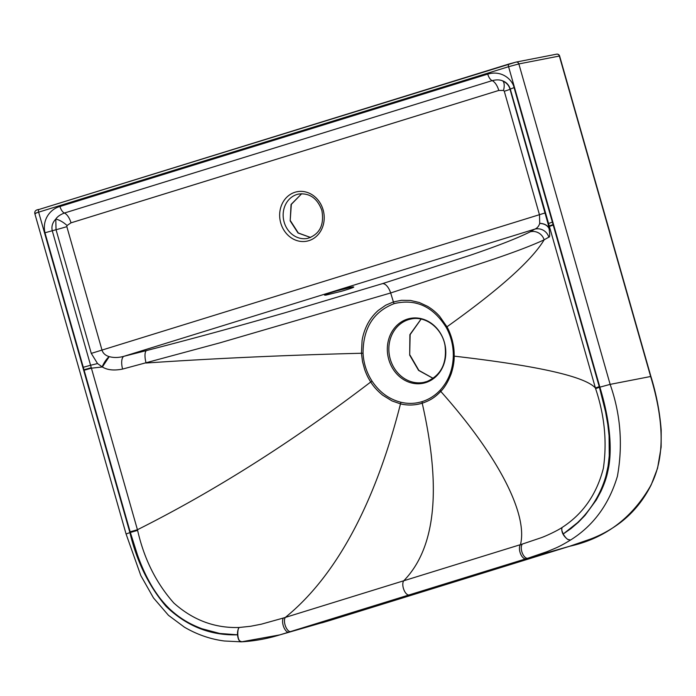<?xml version="1.0" encoding="UTF-8"?>
<svg xmlns="http://www.w3.org/2000/svg" width="696" height="696" viewBox="0 0 696 696"><rect width="100%" height="100%" fill="white"/><g stroke="black" fill="none" stroke-linecap="round" stroke-linejoin="round"><path stroke-width="1.04" d="M35.879 213.411C33.921 213.776 34.843 213.359 38.637 212.158L129.917 532.605C136.747 561.42 148.787 586.006 166.031 606.346C186.598 626.165 210.436 635.657 237.527 634.813L219.745 633.464L201.971 628.749C190.469 624.364 181.256 619.275 171.26 610.409C167.049 606.834 160.419 599.056 158.209 595.793C153.111 588.581 151.554 585.91 147.274 577.845C143.663 570.816 140.374 563.09 137.382 554.668L130.152 531.814L44.97 232.769C41.812 218.796 51.304 208.565 59.969 206.494L487.739 74.107C502.303 69.757 512.682 80.318 514.066 87.583L552.372 222.102L548.561 223.52L595.602 388.638C604.606 415.486 607.19 442.047 603.362 468.321C596.672 494.377 582.856 514.135 561.924 527.594L561.916 527.62C561.254 532.005 563.229 535.981 567.849 539.504L570.537 540.035C593.331 525.758 608.957 504.496 617.413 476.255C623.033 444.77 620.606 414.146 610.14 384.375L518.859 63.928A2.584 2.314 -101 0 0 516.145 62.074L516.145 62.074A2.584 2.314 -101 0 0 515.927 62.127L39.133 209.426A2.584 1.227 -107.2 0 0 39.08 209.444L39.08 209.444C35.888 209.774 34.461 211.14 34.8 213.541L126.08 533.997L140.818 575.575L153.494 597.934L168.458 615.308L184.405 627.166C197.02 634.552 210.314 639.163 224.295 640.99L241.416 641.834A7.752 7.752 0 0 0 241.442 641.834C254.501 641.068 267.308 638.745 279.87 634.874L527.89 558.209L547.308 551.571C555.747 547.996 558.54 547.334 570.537 540.035L567.953 539.435C566.683 538.878 565.091 537.077 563.195 534.023L570.972 528.577L578.254 522.365L585.005 515.414L596.368 499.876L600.918 491.385C604.25 484.225 606.529 477.647 607.747 471.653C607.477 471.549 617.091 443.683 599.865 387.159L508.576 66.712L38.637 212.158A2.584 1.227 -107.2 0 1 39.08 209.444L509.028 63.997A2.584 1.227 -107.2 0 1 509.08 63.98M130.343 532.475L137.617 530.387C144.072 558.836 156.148 583.048 173.835 603.023C192.975 620.101 214.742 628.253 239.146 627.487C237.493 628.427 236.936 638.336 239.833 641.025L241.834 641.764L239.702 641.025C238.641 640.155 237.91 638.084 237.527 634.813A7.752 3.654 -90.9 0 1 239.146 627.487L250.595 626.278L261.365 624.173L283.42 618.013L522.322 544.072L540.853 537.834C545.194 536.399 557.044 530.9 561.924 527.594L561.785 530.256L563.195 534.023L577.497 522.679C582.674 517.667 585.971 513.918 589.999 508.472C597.316 498.493 602.632 487.618 605.964 475.847L608.078 466.163L609.261 455.75L609.07 435.722L607.817 424.551L605.555 411.78L599.43 387.289L595.602 388.638M548.822 237.162A11.632 11.467 -124.5 0 0 534.685 229.167L123.984 356.282C118.764 357.753 113.857 357.875 109.237 356.639L109.081 356.587C105.444 355.465 103.104 353.377 102.068 350.332L66.833 226.644L67.042 225.521L71.009 222.833L498.788 90.445L503.521 90.428L504.287 91.254L539.513 214.942L539.713 223.407C538.782 226.365 537.103 228.279 534.685 229.167L530.213 231.811C517.711 238.084 497.57 245.958 469.791 255.415L382.374 283.663L285.055 312.756C242.138 325.067 202.449 336.133 146.578 350.54L123.984 356.282A11.632 4.742 -104.1 0 0 122.6 369.071C114.066 370.759 107.323 370.063 102.364 366.975L97.536 363.564L90.576 365.261L52.243 230.698C51.313 226.426 52.496 222.555 55.784 219.092C57.368 216.639 60.23 214.62 64.389 213.037L492.159 80.64C496.292 79.588 499.754 79.648 502.538 80.823C506.27 82.119 508.837 84.825 510.238 88.949L548.561 223.52L548.143 224.103L549.092 228.714C549.944 234.595 549.857 237.414 548.822 237.162L544.142 239.815C530.352 246.254 509.272 254.11 480.901 263.41L390.673 292.964L219.823 342.867L122.6 369.071M352.185 287.013C356.1 286.569 352.733 287.935 342.067 291.111L326.111 295.078C322.196 295.522 325.571 294.156 336.229 290.98L352.185 287.013A2.584 2.271 80.3 0 1 351.932 287.074L351.932 287.074A2.584 2.271 80.3 0 1 351.697 287.1M137.617 530.387L90.576 365.261L83.294 367.279M422.133 401.609C415.234 403.715 408.213 403.941 401.053 402.288C389.16 399.313 379.494 392.257 372.055 381.138C366.627 372.682 363.625 363.364 363.042 353.185C363.129 328.12 373.535 311.59 394.258 303.595C415.782 298.514 433.112 306.457 446.232 327.433C451.052 336.307 453.409 345.825 453.305 355.987C452.922 369.532 448.537 380.93 440.142 390.195C435.009 395.65 429.006 399.452 422.133 401.609A2.584 1.227 -107.2 0 0 422.22 403.21C414.877 405.385 407.63 405.603 400.487 403.871L392.022 400.931L382.722 395.215C377.45 390.891 373.456 386.48 370.733 381.991C368.14 377.858 366.801 375.266 364.695 369.593L362.529 361.676L361.441 353.264L362.094 340.483C362.947 335.237 364.582 330.121 367.01 325.128C369.724 319.595 373.465 314.705 378.233 310.451L385.688 305.222L393.405 301.925L401.479 300.307L410.431 300.428L419.323 302.508L427.509 306.31C432.19 309.128 436.253 312.487 439.698 316.41L446.962 326.798C449.164 330.696 450.991 335.42 452.443 340.97C453.662 346.73 454.149 348.783 454.201 356.152C454.244 361.563 453.244 367.427 451.208 373.743C448.233 381.521 444.753 387.411 440.768 391.413C434.617 397.686 430.224 400.418 422.22 403.21C441.673 488.844 435.574 547.978 403.906 580.621A7.752 3.689 72.8 0 0 403.784 589.495A7.752 3.689 72.8 0 0 409.257 594.95L449.955 583.3L569.467 546.308C604.519 538.591 631.385 518.729 650.073 486.73C667.568 454.418 661.591 412.85 650.63 376.475L559.349 56.019A2.584 2.314 -101 0 0 556.426 54.218M382.365 283.663A11.632 5.524 -107.2 0 1 390.673 292.964L393.405 301.925A2.584 1.227 72.8 0 0 394.258 303.595M241.834 641.764L279.87 634.874L330.443 620.284A2.584 1.227 72.8 0 0 330.452 620.284L330.452 620.284A2.584 1.227 72.8 0 0 330.461 620.275L569.476 546.308A2.584 1.227 72.8 0 0 569.476 546.308L569.476 546.308A2.584 1.227 72.8 0 0 569.493 546.299M552.372 222.102L599.43 387.289M59.969 206.494A7.752 3.689 72.8 0 0 64.389 213.037A11.632 5.524 72.8 0 1 71.009 222.833M66.833 226.644A11.632 0.487 -15.9 0 1 56.045 229.715L55.784 219.092A11.632 4.324 36 0 1 67.042 225.521M97.536 363.564L91.28 353.394L56.045 229.715L44.97 232.769M487.739 74.107A7.752 3.689 72.8 0 0 492.159 80.64A11.632 5.524 72.8 0 1 498.788 90.445M503.521 90.428A11.632 4.863 110.6 0 0 502.538 80.823C506.523 82.702 509.02 85.495 510.011 89.21L548.143 224.103M407.508 319.081A33.069 29.067 78.5 0 1 444.222 341.771A33.069 29.067 78.5 0 1 426.457 382.356A33.069 29.067 78.5 0 1 425.613 382.635A33.069 29.067 78.5 0 1 388.76 359.458A33.069 29.067 78.5 0 1 406.664 319.351A33.069 29.067 78.5 0 1 407.508 319.081M423.838 382.356L427.005 381.486C441.16 375.161 447.154 363.112 444.988 345.338C442.004 328.094 425.508 315.566 410.988 319.012A32.312 28.397 -101.5 0 0 407.752 319.899A32.312 28.397 -101.5 0 0 390.256 359.092A32.312 28.397 78.5 0 0 423.838 382.356A32.312 28.397 78.5 0 0 426.152 381.765M561.916 527.62L561.716 528.36M326.111 295.078A2.584 2.271 -99.7 0 0 327.512 293.712M146.578 350.54A11.632 3.802 -104.4 0 0 146.082 363.016C215.221 358.353 287.004 355.099 361.441 353.264L363.042 353.185M530.213 231.811A11.632 11.266 -117.9 0 1 544.142 239.815C531.814 260.365 499.423 289.353 446.962 326.798L446.232 327.433M539.713 223.407C544.472 223.694 547.595 225.469 549.092 228.714L549.405 226.444L553.224 225.06M545.246 212.898L91.28 353.394M109.237 356.639L102.364 366.975L91.411 368.184L84.129 370.246M109.081 356.587C106.305 359.197 103.991 362.625 102.155 366.853M372.055 381.138A2.584 0.505 -33 0 0 370.733 381.991C292.459 441.76 214.69 491.011 137.425 529.734L130.152 531.814M83.99 369.767L91.272 367.714M129.917 532.605L126.08 533.997M283.42 618.013A7.752 3.471 72.8 0 0 283.672 626.878A7.752 3.471 72.8 0 0 288.866 632.185L330.443 620.284L449.955 583.3M401.053 402.288A2.584 1.14 -76.8 0 0 400.487 403.871C377.467 494.586 340.448 572.634 285.343 617.413A7.752 3.55 72.8 0 0 285.534 626.296A7.752 3.55 72.8 0 0 290.806 631.585M453.305 355.987L454.201 356.152C537.851 365.818 584.918 376.432 595.419 387.994L599.247 386.637M599.865 387.159L610.14 384.375L650.899 376.449L559.619 55.993L518.859 63.928L508.576 66.712A2.584 1.227 -107.2 0 1 509.028 63.997L516.145 62.074L556.635 54.166A2.584 2.584 0 0 1 559.619 55.993M553.085 224.582L549.266 225.965M514.066 87.583L510.011 89.21A11.632 0.487 164.1 0 1 504.287 91.254M323.127 209.896A25.204 22.15 -101.5 0 0 295.043 192.235A25.204 22.15 -101.5 0 0 280.749 223.016A25.204 22.15 -101.5 0 0 308.841 240.677A25.204 22.15 -101.5 0 0 323.127 209.896M284.133 222.094A22.62 19.88 -101.5 0 0 307.649 238.38C319.69 234.352 324.432 225.017 321.848 210.357C317.35 198.264 309.616 192.827 298.654 194.045A22.62 19.88 -101.5 0 0 284.133 222.094M290.18 220.867L291.058 204.467L301.699 193.706L291.337 204.354L290.18 220.867L298.019 233.003L310.59 237.501M650.899 376.449C656.319 393.953 659.756 411.815 661.2 430.032L661.139 447.11L657.563 468.243L651.238 484.755C643.635 499.963 633.438 512.5 620.649 522.392C611.253 529.482 601.153 535.067 590.347 539.13L569.476 546.308L527.89 558.209A7.752 3.898 72.8 0 1 522.296 553.024A7.752 3.898 72.8 0 1 522.322 544.072M526.011 558.792A7.752 3.828 72.8 0 1 520.477 553.581A7.752 3.828 72.8 0 1 520.469 544.646C528.012 514.588 499.102 456.941 440.768 391.413A2.584 1.044 -137 0 1 440.142 390.195M426.935 381.512A32.312 28.397 78.5 0 1 426.256 381.739M421.063 319.072L409.883 334.637L409.692 355.143L418.583 370.394L433.095 378.372M421.124 319.081L410.144 334.585L409.692 355.143M539.739 223.303C544.516 223.59 547.622 225.339 549.066 228.549M325.241 294.565L325.084 294.678C322.013 295.313 344.851 288.057 351.932 287.074L352.881 286.9M290.493 220.832L298.306 232.995L310.616 237.484M330.452 620.284L321.752 622.885M410.005 355.108L418.853 370.368L433.147 378.337"/></g></svg>
